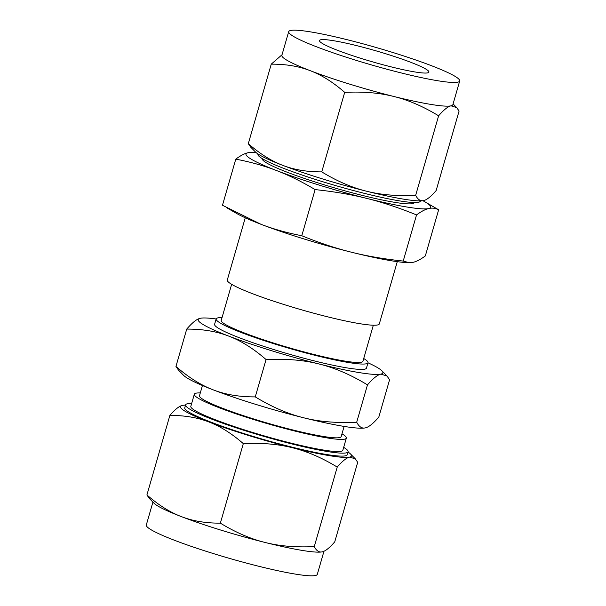 <?xml version="1.0" encoding="UTF-8"?>
<svg xmlns="http://www.w3.org/2000/svg" width="606" height="606" viewBox="0 0 606 606"><rect width="100%" height="100%" fill="white"/><g stroke="black" fill="none" stroke-linecap="round" stroke-linejoin="round"><path stroke-width="0.91" d="M175.952 366.433C188.549 377.417 200.98 385.227 213.244 389.87C225.379 394.604 239.385 396.945 255.27 396.9C271.821 406.959 287.941 413.913 303.621 417.769C319.135 421.715 336.83 423.2 356.699 422.223C359.063 426.836 361.956 428.715 365.388 427.866L365.426 427.851A96.112 9.741 -163.9 0 1 365.388 427.866A96.112 9.741 -163.9 0 1 303.621 417.769A96.112 9.741 -163.9 0 1 255.868 404.414A96.112 9.741 -163.9 0 1 213.244 389.87A96.112 9.741 -163.9 0 1 183.641 375.387L178.528 370.168L175.952 366.433L186.731 329.088C192.284 322.642 196.753 319.051 200.154 318.317A96.112 9.741 16.1 0 0 200.109 318.324L200.154 318.317A96.112 9.741 16.1 0 1 216.137 318.968M235.787 159.128C240.484 155.644 244.536 153.523 247.937 152.757A96.112 9.741 16.1 0 0 276.548 170.551A96.112 9.741 16.1 0 0 319.173 185.095A96.112 9.741 16.1 0 0 366.925 198.45A96.112 9.741 16.1 0 0 428.692 208.547A96.112 9.741 16.1 0 0 424.753 201.745L438.646 209.782C435.426 208.138 432.108 207.722 428.692 208.547C425.314 209.297 421.261 211.426 416.534 214.918C399.134 207.82 382.598 202.328 366.925 198.45C351.389 194.534 334.118 191.587 315.112 189.595C301.659 181.573 288.804 175.232 276.548 170.551C264.405 165.855 250.816 162.044 235.787 159.128L222.47 205.275L261.034 224.311A96.112 9.741 -163.9 0 1 236.363 213.312L226.356 207.547M247.937 152.757L253.929 152.439A96.112 9.741 16.1 0 0 247.937 152.757M365.388 427.866C368.751 427.139 373.228 423.549 378.811 417.095L389.59 379.742L387.007 376.015L380.901 374.107C377.538 374.826 373.061 378.417 367.478 384.878C350.935 374.819 334.815 367.865 319.135 364.009C303.614 360.062 285.926 358.578 266.057 359.547C253.459 348.571 241.029 340.761 228.757 336.118C216.63 331.384 202.616 329.043 186.731 329.088M344.117 426.419L341.178 436.615A73.735 7.469 -163.9 0 1 255.649 419.579A73.735 7.469 -163.9 0 1 199.495 395.718L202.434 385.522M356.699 422.223L367.478 384.878M255.27 396.9L266.057 359.547M341.981 433.82A79.113 8.014 -163.9 0 1 346.344 438.1A79.113 8.014 -163.9 0 1 254.581 419.822A79.113 8.014 -163.9 0 1 194.329 394.226A79.113 8.014 -163.9 0 1 200.298 392.923M200.109 318.324A96.112 9.741 16.1 0 0 228.757 336.118A96.112 9.741 16.1 0 0 271.382 350.654A96.112 9.741 16.1 0 0 319.135 364.009A96.112 9.741 16.1 0 0 380.901 374.107A96.112 9.741 16.1 0 0 381.894 370.796A96.112 9.741 16.1 0 0 367.986 362.797M194.329 394.226L190.822 406.368A79.113 8.014 16.1 0 0 251.073 431.972A79.113 8.014 16.1 0 0 342.844 450.25L346.344 438.1M368.001 362.752L366.456 368.122A79.022 8.007 -163.9 0 1 274.783 349.867A79.022 8.007 -163.9 0 1 214.6 324.293L216.153 318.923A79.022 8.007 16.1 0 0 276.336 344.488A79.022 8.007 16.1 0 0 368.001 362.752A79.022 8.007 16.1 0 0 363.721 358.517M191.655 403.467A84.545 8.567 16.1 0 0 185.603 404.869A84.545 8.567 16.1 0 0 249.99 432.222A84.545 8.567 16.1 0 0 348.056 451.758A84.545 8.567 16.1 0 0 343.678 447.349M222.038 317.62A79.022 8.007 16.1 0 0 216.153 318.923M348.056 451.758L347.2 454.72A84.545 8.567 -163.9 0 1 249.134 435.184A84.545 8.567 -163.9 0 1 184.754 407.83L185.603 404.869M373.334 325.217L362.918 361.282A73.735 7.469 -163.9 0 1 277.389 344.246A73.735 7.469 -163.9 0 1 221.235 320.385L231.651 284.32M185.534 405.119A88.991 9.014 16.1 0 0 182.292 405.444A88.991 9.014 16.1 0 0 182.254 405.452A88.991 9.014 16.1 0 0 208.782 421.92A88.991 9.014 16.1 0 0 248.248 435.388A88.991 9.014 16.1 0 0 292.463 447.751A88.991 9.014 16.1 0 0 349.654 457.098A88.991 9.014 16.1 0 0 350.579 454.038A88.991 9.014 16.1 0 0 347.98 452.008M322.316 551.824L322.354 551.816A88.991 9.014 -163.9 0 1 322.316 551.824A88.991 9.014 -163.9 0 1 265.125 542.476A88.991 9.014 -163.9 0 1 220.91 530.114A88.991 9.014 -163.9 0 1 181.444 516.645A88.991 9.014 -163.9 0 1 154.038 503.23L149.303 498.397L146.917 494.943C158.575 505.109 170.081 512.343 181.444 516.645C192.723 521.031 205.692 523.205 220.357 523.152C235.681 532.462 250.604 538.908 265.125 542.476C279.548 546.135 295.933 547.506 314.272 546.604C316.461 550.869 319.142 552.611 322.316 551.824C325.445 551.142 329.588 547.816 334.747 541.847L357.699 462.317L355.313 458.863L349.654 457.098C346.526 457.78 342.382 461.105 337.231 467.075C321.907 457.765 306.984 451.318 292.463 447.751C278.04 444.092 261.656 442.721 243.317 443.622C231.651 433.457 220.145 426.223 208.782 421.92C197.511 417.534 184.535 415.368 169.869 415.421C175.005 409.451 179.149 406.126 182.292 405.444L182.254 405.452M245.256 217.781L227.288 280.04A79.113 8.014 16.1 0 0 287.539 305.636A79.113 8.014 16.1 0 0 379.303 323.922L397.278 261.656M169.869 415.421L146.917 494.943M243.317 443.622L220.357 523.152M337.231 467.075L314.272 546.604M409.247 262.693L407.179 262.618A96.112 9.741 -163.9 0 1 351.404 252.202A96.112 9.741 -163.9 0 1 303.651 238.855A96.112 9.741 -163.9 0 1 261.034 224.311C273.177 229.007 286.759 232.818 301.788 235.734C319.195 242.832 335.732 248.324 351.404 252.202C366.933 256.118 384.204 259.065 403.217 261.065L409.247 262.693L413.171 262.3C416.549 261.542 420.602 259.421 425.329 255.929L438.646 209.782M152.917 502.086L146.304 525.001A88.991 9.014 16.1 0 0 214.077 553.793A88.991 9.014 16.1 0 0 317.302 574.352L323.968 551.255M416.534 214.918L403.217 261.065M315.112 189.595L301.788 235.734M424.753 201.745A96.112 9.741 16.1 0 0 422.882 200.707M256.065 152.56A96.112 9.741 16.1 0 0 253.929 152.439M414.345 202.533L414.322 202.586A79.113 8.014 -163.9 0 1 322.559 184.307A79.113 8.014 -163.9 0 1 262.307 158.711L262.322 158.651M420.466 200.881L420.397 201.131A84.545 8.567 -163.9 0 1 322.331 181.603A84.545 8.567 -163.9 0 1 257.944 154.242L258.02 153.992M385.545 53.692A56.956 5.772 -163.9 0 1 428.919 72.122A56.956 5.772 -163.9 0 1 362.858 58.956A56.956 5.772 -163.9 0 1 319.476 40.526A56.956 5.772 -163.9 0 1 385.545 53.692M393.855 96.483C379.432 92.832 363.047 91.453 344.7 92.354C333.042 82.196 321.536 74.962 310.174 70.66A88.991 9.014 16.1 0 0 349.639 84.12A88.991 9.014 16.1 0 0 393.855 96.483A88.991 9.014 16.1 0 0 451.046 105.83C447.91 106.512 443.774 109.837 438.615 115.807C423.299 106.497 408.376 100.051 393.855 96.483M248.301 143.683C259.959 153.841 271.473 161.075 282.835 165.377C294.107 169.771 307.083 171.937 321.748 171.884C337.072 181.202 351.988 187.64 366.509 191.208A88.991 9.014 -163.9 0 1 322.294 178.846A88.991 9.014 -163.9 0 1 282.835 165.377A88.991 9.014 -163.9 0 1 255.421 151.962L250.687 147.137L248.301 143.683L271.253 64.153L282.032 54.745M366.509 191.208C380.932 194.867 397.316 196.246 415.663 195.337C417.845 199.609 420.526 201.344 423.708 200.556A88.991 9.014 -163.9 0 1 366.509 191.208M321.748 171.884L344.7 92.354M415.663 195.337L438.615 115.807M391.923 52.207A88.991 9.014 -163.9 0 1 459.696 80.999A88.991 9.014 -163.9 0 1 356.472 60.441A88.991 9.014 -163.9 0 1 288.698 31.648A88.991 9.014 -163.9 0 1 391.923 52.207M423.708 200.556L423.745 200.548A88.991 9.014 -163.9 0 1 423.708 200.556C426.836 199.882 430.98 196.556 436.131 190.579L459.083 111.057L456.697 107.603L451.046 105.83A88.991 9.014 16.1 0 0 452.864 104.686L459.696 80.999M288.698 31.648L281.866 55.328A88.991 9.014 16.1 0 0 310.174 70.66C298.894 66.266 285.926 64.1 271.253 64.153M381.894 370.796L387.007 376.015M350.579 454.038L355.313 458.863M453.083 103.914L456.697 107.603"/></g></svg>
